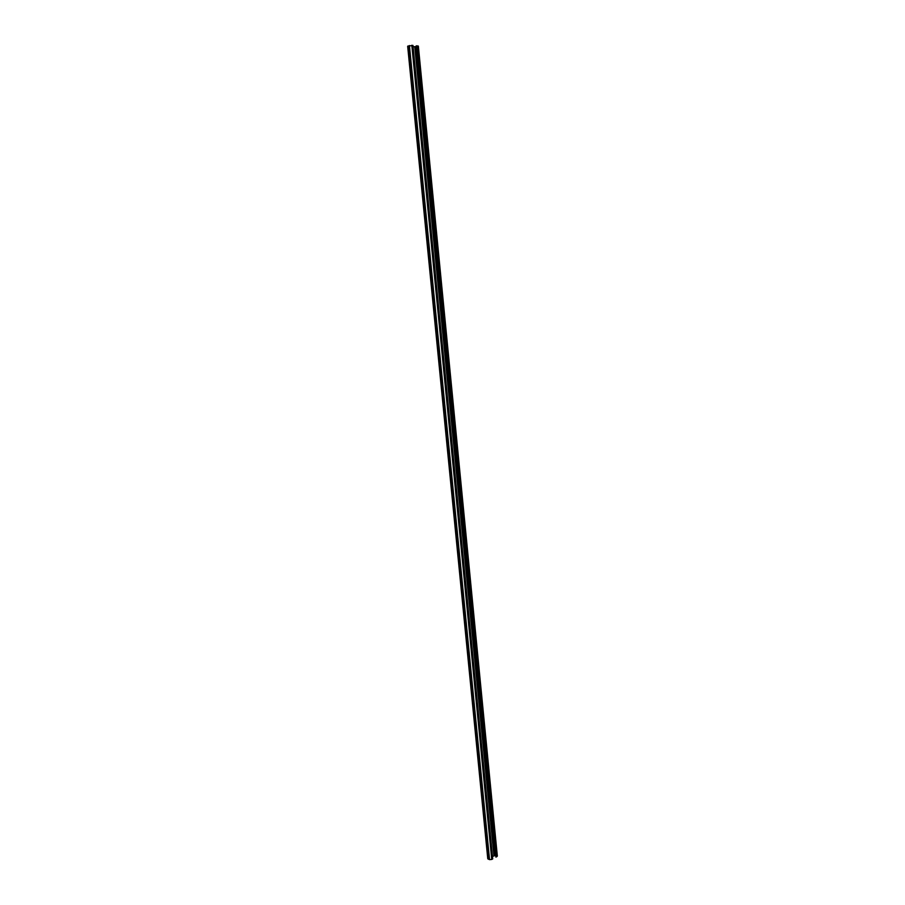 <?xml version="1.0" encoding="UTF-8"?>
<svg xmlns="http://www.w3.org/2000/svg" width="905" height="905" viewBox="0 0 905 905"><rect width="100%" height="100%" fill="white"/><g stroke="black" fill="none" stroke-linecap="round" stroke-linejoin="round"><path stroke-width="1.36" d="M495.951 857.137L497.331 856.073L418.348 46.11L416.13 45.974L495.951 857.137L416.707 45.782M491.754 859.433L489.537 859.626L487.772 858.743L407.669 46.246L412.94 45.386L492.705 858.913L491.754 859.433L411.832 45.273M413.065 46.721L416.198 46.698M492.456 856.39L495.25 855.564M496.902 856.616L417.805 45.906M495.035 855.485L415.972 46.766M493.926 855.587L414.773 46.89M489.537 859.626L409.411 45.522M488.259 859.184L408.121 45.951"/></g></svg>
